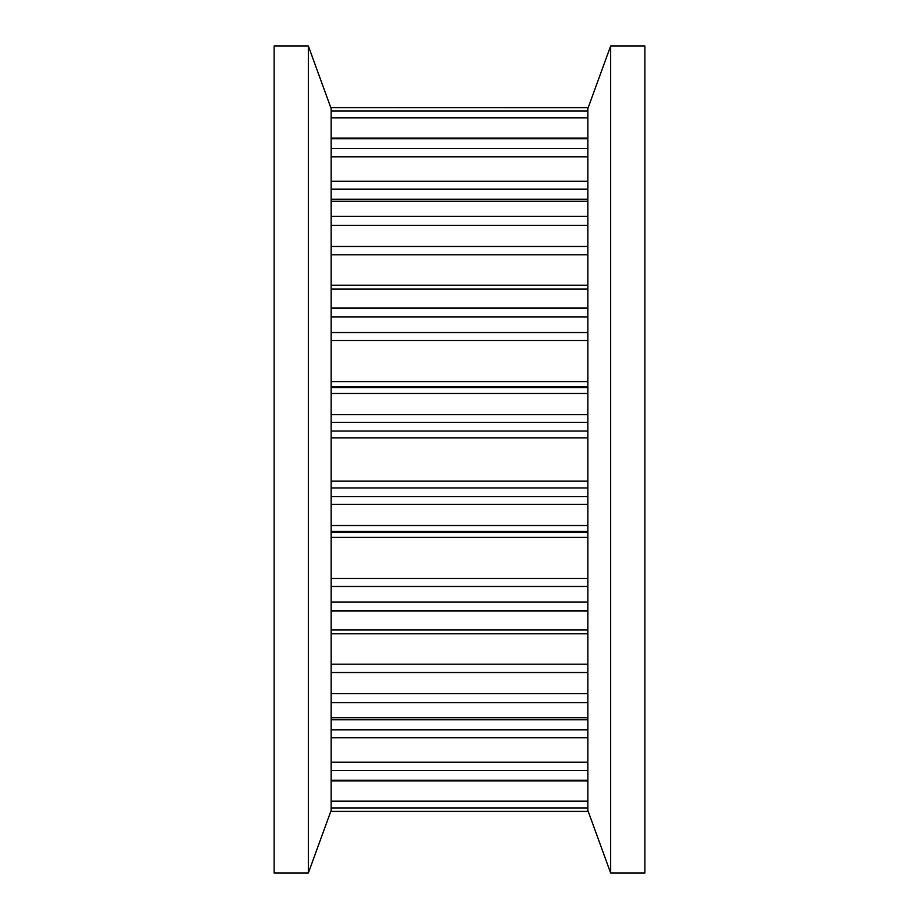 <?xml version="1.0" encoding="UTF-8"?>
<svg xmlns="http://www.w3.org/2000/svg" width="919" height="919" viewBox="0 0 919 919"><rect width="100%" height="100%" fill="white"/><g stroke="black" fill="none" stroke-linecap="round" stroke-linejoin="round"><path stroke-width="1.38" d="M610.664 459.5L610.664 873.05L644.885 873.05L644.885 45.95L610.664 45.95L610.664 459.5M587.838 138.758L331.162 138.758L331.162 107.603L587.838 107.661L587.838 525.53L331.162 525.53L331.162 811.397L587.838 811.397L587.838 780.242L331.162 780.242M587.838 525.53L587.838 629.986L331.162 629.986M587.838 629.986L587.838 717.75L331.162 717.75M587.838 717.75L587.838 780.242M587.838 393.47L331.162 393.47L331.162 525.53M308.336 873.05L274.115 873.05L274.115 45.95L308.336 45.95L308.336 873.05L331.162 810.363M587.838 201.25L331.162 201.25L331.162 138.758M587.838 289.014L331.162 289.014L331.162 201.25M331.162 285.246L587.838 285.246M331.162 393.47L331.162 289.014M331.162 633.754L587.838 633.754M587.838 111.015L331.162 111.015M587.838 148.476L331.162 148.476M587.838 216.379L331.162 216.379M587.838 308.083L331.162 308.083M587.838 414.618L331.162 414.618M587.838 504.382L331.162 504.382M587.838 610.917L331.162 610.917M587.838 702.621L331.162 702.621M587.838 770.524L331.162 770.524M587.838 807.985L331.162 807.985M587.838 801.115L331.162 801.115M587.838 762.173L331.162 762.173M587.838 737.727L331.162 737.727M587.838 729.87L331.162 729.87M587.838 693.604L331.162 693.604M587.838 672.524L331.162 672.524M587.838 664.207L331.162 664.207M587.838 602.117L331.162 602.117M587.838 586.46L331.162 586.46M587.838 578.51L331.162 578.51M587.838 537.316L331.162 537.316M587.838 532.308L331.162 532.308M587.838 531.423L331.162 531.423M587.838 496.662L331.162 496.662M587.838 487.966L331.162 487.966M587.838 481.154L331.162 481.154M587.838 437.846L331.162 437.846M587.838 431.034L331.162 431.034M587.838 422.338L331.162 422.338M587.838 387.577L331.162 387.577M587.838 386.692L331.162 386.692M587.838 381.684L331.162 381.684M587.838 340.489L331.162 340.489M587.838 332.54L331.162 332.54M587.838 316.883L331.162 316.883M587.838 254.793L331.162 254.793M587.838 246.476L331.162 246.476M587.838 225.396L331.162 225.396M587.838 189.13L331.162 189.13M587.838 181.273L331.162 181.273M587.838 156.827L331.162 156.827M587.838 117.885L331.162 117.885M587.838 810.363L610.664 873.05M331.162 108.637L308.336 45.95M587.838 108.637L610.664 45.95M587.838 811.397L331.162 811.397M587.838 780.932L331.162 780.932M587.838 719.726L331.162 719.726M587.838 199.274L331.162 199.274M587.838 138.068L331.162 138.068M587.838 107.603L331.162 107.603"/></g></svg>
